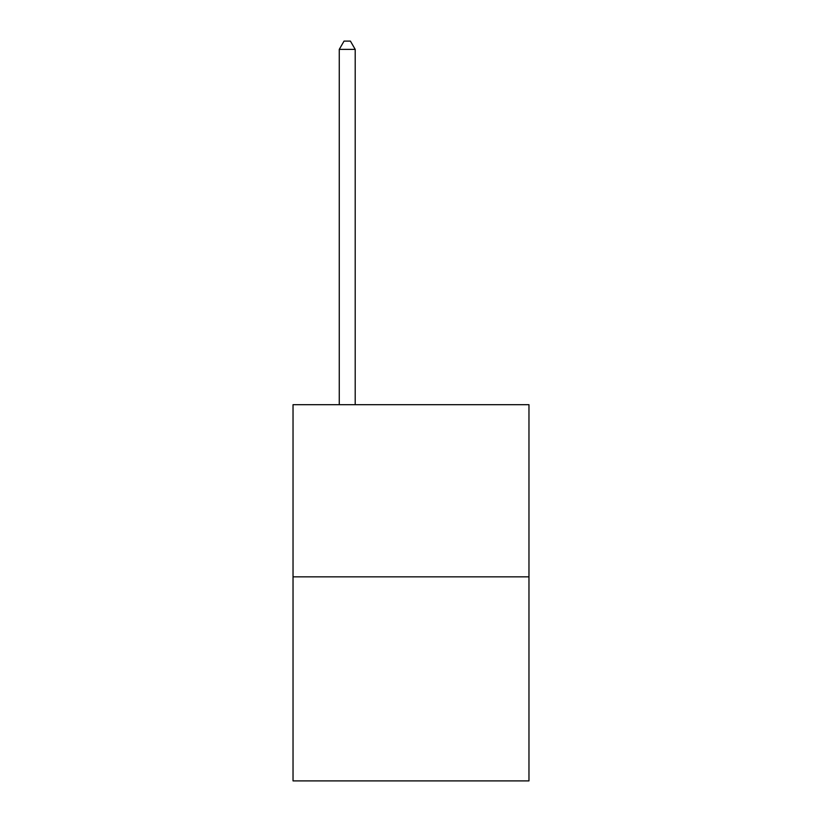 <?xml version="1.0" encoding="UTF-8"?>
<svg xmlns="http://www.w3.org/2000/svg" width="822" height="822" viewBox="0 0 822 822"><rect width="100%" height="100%" fill="white"/><g stroke="black" fill="none" stroke-linecap="round" stroke-linejoin="round"><path stroke-width="1.23" d="M528.967 576.849L528.967 404.691L293.033 404.691L293.033 780.9L528.967 780.9L528.967 576.849L293.033 576.849M355.207 404.691L355.207 49.392L339.26 49.392L339.26 404.691M339.26 49.392L344.048 41.1L350.419 41.1L355.207 49.392"/></g></svg>
